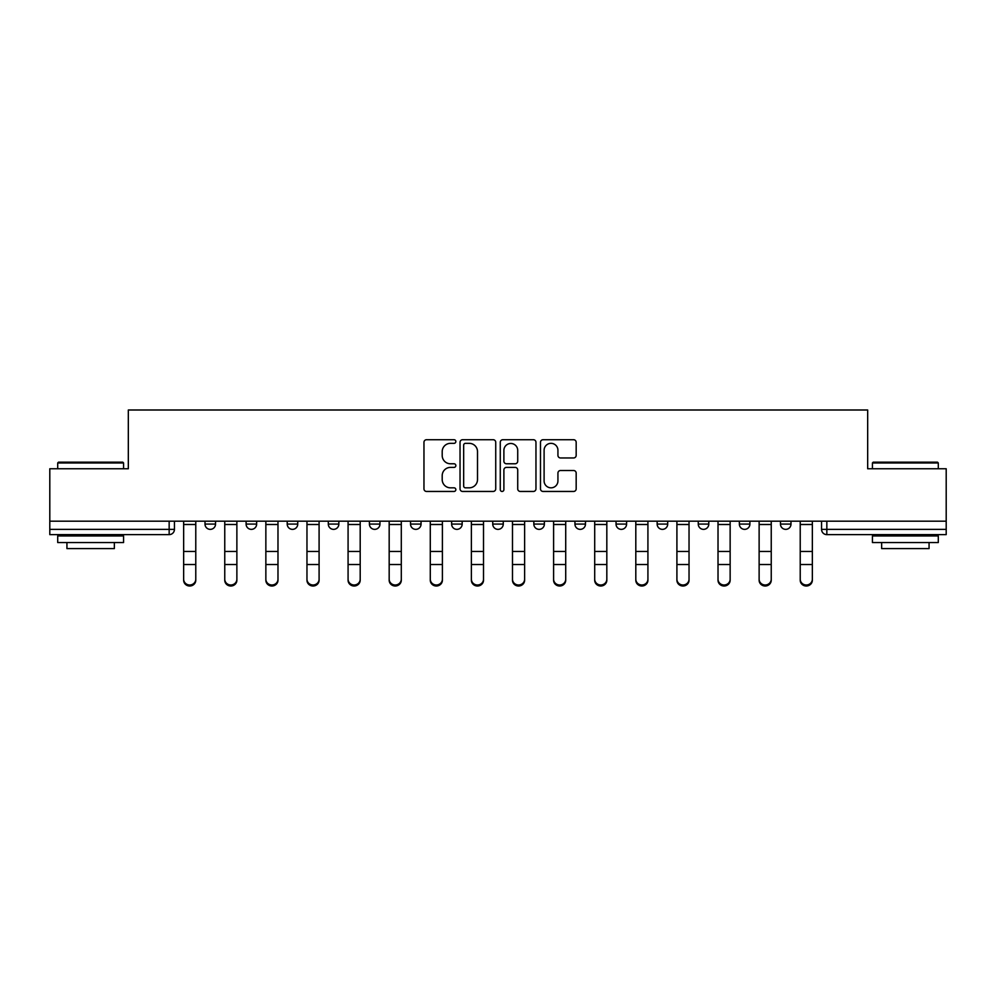 <?xml version="1.0" encoding="UTF-8"?>
<svg xmlns="http://www.w3.org/2000/svg" width="996" height="996" viewBox="0 0 996 996"><rect width="100%" height="100%" fill="white"/><g stroke="black" fill="none" stroke-linecap="round" stroke-linejoin="round"><path stroke-width="1.49" d="M455.844 441.539A1.805 1.805 0 0 0 454.027 439.722L426.549 439.722A2.59 2.59 0 0 0 423.96 442.311L423.96 488.862A2.59 2.59 0 0 0 426.549 491.451L454.027 491.451A1.805 1.805 0 0 0 455.844 489.646A1.805 1.805 0 0 0 454.027 487.828L450.478 487.828A8.279 8.279 0 0 1 442.199 479.562L442.199 475.677A8.279 8.279 0 0 1 450.478 467.398L454.027 467.398A1.805 1.805 0 0 0 455.844 465.593A1.805 1.805 0 0 0 454.027 463.775L450.478 463.775A8.279 8.279 0 0 1 442.199 455.508L442.199 451.624A8.279 8.279 0 0 1 450.478 443.345L454.027 443.345A1.805 1.805 0 0 0 455.844 441.539M657.148 521.182L657.148 524.083L667.693 524.083A5.266 5.266 0 0 1 662.415 529.362A5.266 5.266 0 0 1 657.148 524.083L657.148 521.182M533.831 521.182L533.831 524.083L544.376 524.083A5.266 5.266 0 0 1 539.11 529.362A5.266 5.266 0 0 1 533.831 524.083L533.831 521.182M451.624 521.182L451.624 524.083L462.169 524.083A5.266 5.266 0 0 1 456.89 529.362A5.266 5.266 0 0 1 451.624 524.083L451.624 521.182M410.526 521.182L410.526 524.083L421.059 524.083A5.266 5.266 0 0 1 415.793 529.362A5.266 5.266 0 0 1 410.526 524.083L410.526 521.182M328.307 521.182L328.307 524.083L338.852 524.083A5.266 5.266 0 0 1 333.585 529.362A5.266 5.266 0 0 1 328.307 524.083L328.307 521.182M573.584 457.961A2.59 2.59 0 0 0 576.174 455.371L576.174 442.311A2.59 2.59 0 0 0 573.584 439.722L543.069 439.722A2.59 2.59 0 0 0 540.479 442.311L540.479 488.862A2.59 2.59 0 0 0 543.069 491.451L573.584 491.451A2.59 2.59 0 0 0 576.174 488.862L576.174 473.088A2.59 2.59 0 0 0 573.584 470.51L560.524 470.51A2.59 2.59 0 0 0 557.934 473.088L557.934 480.919A6.922 6.922 0 0 1 551.025 487.828A6.922 6.922 0 0 1 544.102 480.919L544.102 450.267A6.922 6.922 0 0 1 551.025 443.345A6.922 6.922 0 0 1 557.934 450.267L557.934 455.371A2.59 2.59 0 0 0 560.524 457.961L573.584 457.961M49.8 521.182L49.8 468.755L128.322 468.755L128.322 409.991L867.678 409.991L867.678 468.755L946.2 468.755L946.2 521.182L49.8 521.182L49.8 529.362L174.437 529.362L174.437 521.182L174.437 529.362A5.266 5.266 0 0 1 169.158 534.628L49.8 534.628L49.8 529.362M495.734 442.311A2.59 2.59 0 0 0 493.145 439.722L462.63 439.722A2.59 2.59 0 0 0 460.04 442.311L460.04 488.862A2.59 2.59 0 0 0 462.63 491.451L493.145 491.451A2.59 2.59 0 0 0 495.734 488.862L495.734 442.311M502.856 439.722L533.37 439.722A2.59 2.59 0 0 1 535.96 442.311L535.96 488.862A2.59 2.59 0 0 1 533.37 491.451L520.31 491.451A2.59 2.59 0 0 1 517.721 488.862L517.721 469.988A2.59 2.59 0 0 0 515.131 467.398L506.466 467.398A2.59 2.59 0 0 0 503.889 469.988L503.889 489.646A1.805 1.805 0 0 1 502.071 491.451A1.805 1.805 0 0 1 500.266 489.646L500.266 442.311A2.59 2.59 0 0 1 502.856 439.722M821.563 521.182L821.563 529.362L946.2 529.362L946.2 534.628L826.842 534.628A5.266 5.266 0 0 1 821.563 529.362M946.2 521.182L946.2 529.362M790.998 521.182L790.998 524.083A5.266 5.266 0 0 1 785.732 529.362A5.266 5.266 0 0 1 780.466 524.083L790.998 524.083M780.466 521.182L780.466 524.083M749.901 521.182L749.901 524.083A5.266 5.266 0 0 1 744.635 529.362A5.266 5.266 0 0 1 739.356 524.083A5.266 5.266 0 0 0 744.635 529.362M739.356 521.182L739.356 524.083L749.901 524.083M708.791 521.182L708.791 524.083A5.266 5.266 0 0 1 703.525 529.362A5.266 5.266 0 0 1 698.258 524.083A5.266 5.266 0 0 0 703.525 529.362M698.258 521.182L698.258 524.083L708.791 524.083M667.693 521.182L667.693 524.083A5.266 5.266 0 0 1 662.415 529.362M626.584 521.182L626.584 524.083A5.266 5.266 0 0 1 621.317 529.362A5.266 5.266 0 0 1 616.038 524.083L626.584 524.083M616.038 521.182L616.038 524.083M585.474 521.182L585.474 524.083A5.266 5.266 0 0 1 580.207 529.362A5.266 5.266 0 0 1 574.941 524.083L585.474 524.083L585.474 521.182M574.941 521.182L574.941 524.083M544.376 521.182L544.376 524.083M503.266 521.182L503.266 524.083A5.266 5.266 0 0 1 498 529.362A5.266 5.266 0 0 1 492.734 524.083L503.266 524.083L503.266 521.182M492.734 521.182L492.734 524.083M462.169 521.182L462.169 524.083L462.169 521.182M421.059 524.083L421.059 521.182L421.059 524.083A5.266 5.266 0 0 1 415.793 529.362M379.962 521.182L379.962 524.083A5.266 5.266 0 0 1 374.683 529.362A5.266 5.266 0 0 1 369.416 524.083A5.266 5.266 0 0 0 374.683 529.362A5.266 5.266 0 0 0 379.962 524.083L379.962 521.182M369.416 521.182L369.416 524.083L379.962 524.083M338.852 521.182L338.852 524.083M297.742 521.182L297.742 524.083A5.266 5.266 0 0 1 292.475 529.362A5.266 5.266 0 0 1 287.209 524.083A5.266 5.266 0 0 0 292.475 529.362A5.266 5.266 0 0 0 297.742 524.083L287.209 524.083L287.209 521.182M246.099 521.182L246.099 524.083L256.644 524.083L256.644 521.182L256.644 524.083A5.266 5.266 0 0 1 251.366 529.362A5.266 5.266 0 0 1 246.099 524.083A5.266 5.266 0 0 0 251.366 529.362M205.002 521.182L205.002 524.083L215.534 524.083L215.534 521.182L215.534 524.083A5.266 5.266 0 0 1 210.268 529.362A5.266 5.266 0 0 1 205.002 524.083A5.266 5.266 0 0 0 210.268 529.362M465.481 443.345A1.805 1.805 0 0 0 463.663 445.162L463.663 486.023A1.805 1.805 0 0 0 465.481 487.828L469.228 487.828A8.279 8.279 0 0 0 477.507 479.562L477.507 451.624A8.279 8.279 0 0 0 469.228 443.345L465.481 443.345M517.721 450.391A6.922 6.922 0 0 0 510.799 443.481A6.922 6.922 0 0 0 503.889 450.391L503.889 461.198A2.59 2.59 0 0 0 506.466 463.775L515.131 463.775A2.59 2.59 0 0 0 517.721 461.198L517.721 450.391M183.65 580.22L183.65 579.199A6.063 5.789 0 0 0 189.713 584.988A6.063 5.789 0 0 0 195.776 579.199L195.776 580.22A6.063 5.789 180 0 1 189.713 586.009A6.063 5.789 180 0 1 183.65 580.22L183.65 565.529M183.65 521.182L183.65 579.199M195.776 521.182L195.776 579.199M224.76 580.22L224.76 579.199A6.063 5.789 0 0 0 230.823 584.988A6.063 5.789 0 0 0 236.874 579.199L236.874 580.22A6.063 5.789 180 0 1 230.823 586.009A6.063 5.789 180 0 1 224.76 580.22L224.76 565.529M265.857 580.22L265.857 579.199A6.063 5.789 0 0 0 271.92 584.988A6.063 5.789 0 0 0 277.984 579.199L277.984 580.22A6.063 5.789 180 0 1 271.92 586.009A6.063 5.789 180 0 1 265.857 580.22L265.857 565.529M224.76 521.182L224.76 579.199M236.874 521.182L236.874 579.199M265.857 521.182L265.857 579.199M277.984 521.182L277.984 579.199M57.706 462.953L58.49 462.169L122.782 462.169L123.579 462.953L57.706 462.953L57.706 468.755M123.579 542.534L57.706 542.534L57.706 535.948L123.579 535.948L123.579 542.534M114.353 542.534L114.353 548.584L66.931 548.584L66.931 542.534M872.421 462.953L873.218 462.169L937.51 462.169L938.294 462.953L872.421 462.953L872.421 468.755M938.294 542.534L872.421 542.534L872.421 535.948L938.294 535.948L938.294 542.534M929.069 542.534L929.069 548.584L881.647 548.584L881.647 542.534M306.967 580.22L306.967 579.199A6.063 5.789 0 0 0 313.03 584.988A6.063 5.789 0 0 0 319.094 579.199L319.094 580.22A6.063 5.789 180 0 1 313.03 586.009A6.063 5.789 180 0 1 306.967 580.22L306.967 565.529M348.077 580.22L348.077 579.199A6.063 5.789 0 0 0 354.128 584.988A6.063 5.789 0 0 0 360.191 579.199L360.191 580.22A6.063 5.789 180 0 1 354.128 586.009A6.063 5.789 180 0 1 348.077 580.22L348.077 565.529M389.175 580.22L389.175 579.199A6.063 5.789 0 0 0 395.238 584.988A6.063 5.789 0 0 0 401.301 579.199L401.301 580.22A6.063 5.789 180 0 1 395.238 586.009A6.063 5.789 180 0 1 389.175 580.22L389.175 565.529M306.967 521.182L306.967 579.199M319.094 521.182L319.094 579.199M348.077 521.182L348.077 579.199M360.191 521.182L360.191 579.199M389.175 521.182L389.175 579.199M401.301 521.182L401.301 579.199M430.284 580.22L430.284 579.199A6.063 5.789 0 0 0 436.348 584.988A6.063 5.789 0 0 0 442.398 579.199L442.398 580.22A6.063 5.789 180 0 1 436.348 586.009A6.063 5.789 180 0 1 430.284 580.22L430.284 565.529M430.284 521.182L430.284 579.199M442.398 521.182L442.398 579.199M471.382 580.22L471.382 579.199A6.063 5.789 0 0 0 477.445 584.988A6.063 5.789 0 0 0 483.508 579.199L483.508 580.22A6.063 5.789 180 0 1 477.445 586.009A6.063 5.789 180 0 1 471.382 580.22L471.382 565.529M471.382 521.182L471.382 579.199M483.508 521.182L483.508 579.199M512.492 580.22L512.492 579.199A6.063 5.789 0 0 0 518.555 584.988A6.063 5.789 0 0 0 524.618 579.199L524.618 580.22A6.063 5.789 180 0 1 518.555 586.009A6.063 5.789 180 0 1 512.492 580.22L512.492 565.529M512.492 521.182L512.492 579.199M524.618 521.182L524.618 579.199M553.602 580.22L553.602 579.199A6.063 5.789 0 0 0 559.652 584.988A6.063 5.789 0 0 0 565.716 579.199L565.716 580.22A6.063 5.789 180 0 1 559.652 586.009A6.063 5.789 180 0 1 553.602 580.22L553.602 565.529M553.602 521.182L553.602 579.199M565.716 521.182L565.716 579.199M594.699 580.22L594.699 579.199A6.063 5.789 0 0 0 600.762 584.988A6.063 5.789 0 0 0 606.825 579.199L606.825 580.22A6.063 5.789 180 0 1 600.762 586.009A6.063 5.789 180 0 1 594.699 580.22L594.699 565.529M594.699 521.182L594.699 579.199M606.825 521.182L606.825 579.199M635.809 580.22L635.809 579.199A6.063 5.789 0 0 0 641.872 584.988A6.063 5.789 0 0 0 647.923 579.199L647.923 580.22A6.063 5.789 180 0 1 641.872 586.009A6.063 5.789 180 0 1 635.809 580.22L635.809 565.529M635.809 521.182L635.809 579.199M647.923 521.182L647.923 579.199M676.907 580.22L676.907 579.199A6.063 5.789 0 0 0 682.97 584.988A6.063 5.789 0 0 0 689.033 579.199L689.033 580.22A6.063 5.789 180 0 1 682.97 586.009A6.063 5.789 180 0 1 676.907 580.22L676.907 565.529M676.907 521.182L676.907 579.199M689.033 521.182L689.033 579.199M718.016 580.22L718.016 579.199A6.063 5.789 0 0 0 724.08 584.988A6.063 5.789 0 0 0 730.143 579.199L730.143 580.22A6.063 5.789 180 0 1 724.08 586.009A6.063 5.789 180 0 1 718.016 580.22L718.016 565.529M718.016 521.182L718.016 579.199M730.143 521.182L730.143 579.199M759.126 580.22L759.126 579.199A6.063 5.789 0 0 0 765.177 584.988A6.063 5.789 0 0 0 771.24 579.199L771.24 580.22A6.063 5.789 180 0 1 765.177 586.009A6.063 5.789 180 0 1 759.126 580.22L759.126 565.529M759.126 521.182L759.126 579.199M771.24 521.182L771.24 579.199M800.224 580.22L800.224 579.199A6.063 5.789 0 0 0 806.287 584.988A6.063 5.789 0 0 0 812.35 579.199L812.35 580.22A6.063 5.789 180 0 1 806.287 586.009A6.063 5.789 180 0 1 800.224 580.22L800.224 565.529M800.224 521.182L800.224 579.199M812.35 521.182L812.35 579.199M169.158 521.182L169.158 534.628M826.842 521.182L826.842 534.628M195.776 524.494L183.65 524.494M195.776 551.473L183.65 551.473M195.776 564.52L183.65 564.52M236.874 524.494L224.76 524.494M236.874 551.473L224.76 551.473M236.874 564.52L224.76 564.52M277.984 524.494L265.857 524.494M277.984 551.473L265.857 551.473M277.984 564.52L265.857 564.52M319.094 524.494L306.967 524.494M319.094 551.473L306.967 551.473M319.094 564.52L306.967 564.52M360.191 524.494L348.077 524.494M360.191 551.473L348.077 551.473M360.191 564.52L348.077 564.52M401.301 524.494L389.175 524.494M401.301 551.473L389.175 551.473M401.301 564.52L389.175 564.52M442.398 524.494L430.284 524.494M442.398 551.473L430.284 551.473M442.398 564.52L430.284 564.52M483.508 524.494L471.382 524.494M483.508 551.473L471.382 551.473M483.508 564.52L471.382 564.52M524.618 524.494L512.492 524.494M524.618 551.473L512.492 551.473M524.618 564.52L512.492 564.52M565.716 524.494L553.602 524.494M565.716 551.473L553.602 551.473M565.716 564.52L553.602 564.52M606.825 524.494L594.699 524.494M606.825 551.473L594.699 551.473M606.825 564.52L594.699 564.52M647.923 524.494L635.809 524.494M647.923 551.473L635.809 551.473M647.923 564.52L635.809 564.52M689.033 524.494L676.907 524.494M689.033 551.473L676.907 551.473M689.033 564.52L676.907 564.52M730.143 524.494L718.016 524.494M730.143 551.473L718.016 551.473M730.143 564.52L718.016 564.52M771.24 524.494L759.126 524.494M771.24 551.473L759.126 551.473M771.24 564.52L759.126 564.52M812.35 524.494L800.224 524.494M812.35 551.473L800.224 551.473M812.35 564.52L800.224 564.52M123.579 468.755L123.579 462.953M108.564 535.948L108.564 534.628M72.72 535.948L72.72 534.628M938.294 468.755L938.294 462.953M923.28 535.948L923.28 534.628M887.436 535.948L887.436 534.628"/></g></svg>
